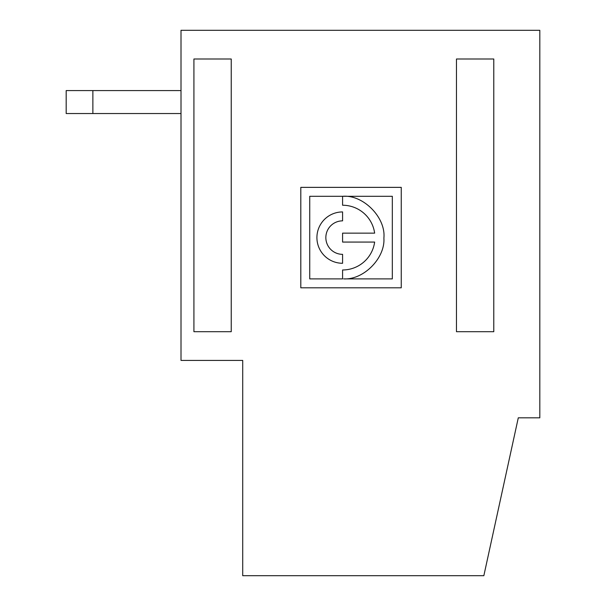 <?xml version="1.0" encoding="UTF-8"?>
<svg xmlns="http://www.w3.org/2000/svg" width="606" height="606" viewBox="0 0 606 606"><rect width="100%" height="100%" fill="white"/><g stroke="black" fill="none" stroke-linecap="round" stroke-linejoin="round"><path stroke-width="0.91" d="M342.587 254.346A16.741 16.741 0 0 1 325.846 237.605A16.741 16.741 0 0 1 342.587 220.857L342.587 211.933A25.672 25.672 0 0 0 316.915 237.605A25.672 25.672 0 0 0 342.587 263.277L342.587 254.346M539.817 417.822L539.817 30.3L181.005 30.3L181.005 360.411L242.718 360.411L242.718 575.7L483.846 575.7L518.289 417.822L539.817 417.822M401.255 187.368L300.803 187.368L300.803 287.812L401.255 287.812L401.255 187.368M456.469 331.702L493.784 331.702L493.784 59.002L456.469 59.002L456.469 331.702M231.234 331.702L193.92 331.702L193.92 59.002L231.234 59.002L231.234 331.702M242.718 360.411L198.223 360.411M66.183 113.542L66.183 90.582L92.877 90.582L92.877 113.542L66.183 113.542M181.005 113.542L92.877 113.542M92.877 90.582L181.005 90.582M392.324 196.291L309.734 196.291L309.734 278.889L342.587 278.889L342.587 269.973A32.368 32.368 0 0 0 374.644 242.067L342.587 242.067L342.587 233.136L374.644 233.136A32.368 32.368 0 0 0 342.587 205.237L342.587 196.306C363.229 194.412 386.045 217.607 383.886 238.12C385.348 257.876 363.842 280.04 343.632 278.889L392.324 278.889L392.324 196.291L309.734 196.291"/></g></svg>
